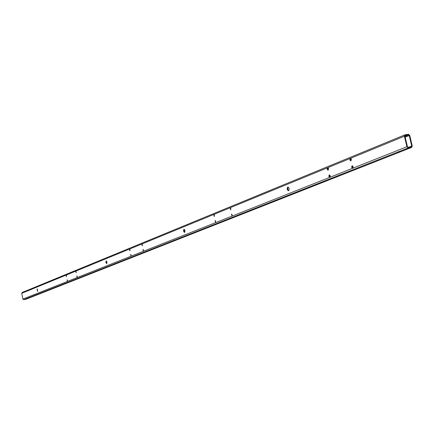 <?xml version="1.0" encoding="UTF-8"?>
<svg xmlns="http://www.w3.org/2000/svg" width="434" height="434" viewBox="0 0 434 434"><rect width="100%" height="100%" fill="white"/><g stroke="black" fill="none" stroke-linecap="round" stroke-linejoin="round"><path stroke-width="0.65" d="M400.094 151.808L397.712 152.247L400.094 151.808M408.215 148.607L405.817 149.052L408.215 148.607M37.069 288.968L37.525 291.339L37.069 288.968M37.291 289.033L37.682 291.198M106.146 260.899L105.885 262.407L106.672 263.617L106.986 262.098L106.146 260.899M106.406 260.937L106.856 263.498M183.853 229.326L183.468 231.072L184.45 232.434L184.884 231.924L184.911 230.666L184.428 229.553L183.853 229.326M184.157 229.336L184.662 232.326M287.747 187.114C286.787 188.654 287.02 189.864 288.436 190.743L288.561 190.71C289.521 189.17 289.294 187.96 287.872 187.076L287.747 187.114M288.127 187.092L287.639 188.991L288.675 190.651M67.102 279.843L67.406 281.438L67.102 279.843M67.335 279.968L67.563 281.237M404.407 136.227L404.938 134.828L408.394 134.307L409.777 135.468L412.257 145.976L411.709 147.386L408.275 147.918L406.891 146.757L404.407 136.227L350.336 158.421L349.885 159.858L350.314 160.732L350.905 160.889L351.356 159.452L350.927 158.578L350.336 158.421L327.578 167.763L327.16 169.157L327.572 170.009L328.126 170.161L328.549 168.772L328.137 167.915L327.578 167.763L230.172 207.745L230.638 209.839L230.172 207.745L213.788 214.472L214.239 216.517L213.788 214.472L141.853 244L142.243 245.823L141.853 244L129.5 249.067L129.885 250.852L129.5 249.067L75.804 271.109L76.14 272.726L75.804 271.109L66.104 275.091L66.435 276.675L66.104 275.091L21.716 293.313L22.253 292.467M66.348 275.216L66.57 276.485M76.818 275.953L77.16 277.57L76.818 275.953M77.062 276.073L77.295 277.386M76.048 271.228L76.275 272.541M130.645 254.416L131.025 256.201L130.645 254.416M130.905 254.508L131.171 256.038M129.766 249.159L130.026 250.689M142.119 244.082L142.39 245.666M143.025 249.463L143.377 251.297L143.025 249.463M143.291 249.545L143.562 251.129M215.145 220.602L215.541 222.664L215.145 220.602M215.443 220.656L215.747 222.523M214.092 214.526L214.391 216.387M230.481 207.794L230.79 209.72M231.566 214.033L231.973 216.143L231.566 214.033M231.87 214.081L232.185 216.007M329.227 174.951L328.809 176.345L329.688 177.376L330.133 176.947L330.198 175.96L329.786 175.108L329.227 174.951M329.585 174.967L329.927 177.256M327.941 167.779L328.272 170.068M350.71 158.432L351.046 160.802M352.045 165.821L351.594 167.258L352.516 168.316L352.994 167.871L353.07 166.857L352.636 165.978L352.045 165.821M352.419 165.831L352.761 168.202M404.927 136.048L405.22 136.075L404.96 136.216M22.752 292.245L23.165 292.093M24.375 291.577L24.787 291.42M32.713 288.16L33.087 288.002M41.306 284.623L41.697 284.46M50.219 280.95L50.626 280.782M59.48 277.136L59.903 276.963M69.098 273.17L69.538 272.991M79.102 269.053L79.558 268.863M89.513 264.767L89.99 264.572M100.357 260.297L100.851 260.096M111.657 255.642L112.178 255.431M123.451 250.787L123.994 250.564M135.766 245.715L136.33 245.481M148.64 240.414L149.225 240.17M162.104 234.87L162.723 234.615M176.215 229.06L176.86 228.794M191.003 222.968L191.687 222.685M206.535 216.571L207.246 216.278M222.859 209.85L223.608 209.541M240.035 202.776L275.27 188.264M275.281 188.258L283.163 185.009M279.67 186.425L404.781 134.925M26.035 299.221L23.74 299.688L22.904 299.097L21.716 293.313M405.329 135.419L408.551 134.963L409.24 135.544L411.72 146.052L411.448 146.757L408.123 147.262L407.428 146.681L404.944 136.151L405.134 135.5M411.497 147.446L25.801 299.314M406.891 146.757L22.904 299.097M408.275 147.918L23.74 299.688M408.551 134.963L405.009 136.417M350.932 158.584L350.477 158.773M328.142 167.925L327.73 168.094M409.24 135.544L405.193 137.198M351.301 159.235L350.374 159.62M328.5 168.566L327.637 168.913M230.893 208.477L230.313 208.716M214.477 215.188L213.94 215.41M142.412 244.662L142.043 244.809M130.043 249.718L129.701 249.859M411.72 146.052L408.991 147.131M41.241 284.628L32.848 288.089M50.16 280.955L41.447 284.547M59.42 277.142L50.377 280.869M69.039 273.181L59.642 277.049M79.042 269.058L69.272 273.084M89.458 264.773L79.286 268.961M100.303 260.302L89.708 264.664M123.397 250.792L111.88 255.534M135.717 245.72L123.69 250.673M148.591 240.414L136.021 245.59M148.905 240.284L162.056 234.865M176.166 229.054L162.392 234.729M411.66 147.408L25.937 299.27M404.938 134.828L391.804 140.236M391.175 140.497L366.144 150.81M365.553 151.048L342.03 160.737M341.477 160.965L319.332 170.09M318.806 170.307L297.925 178.906M297.431 179.112L283.646 184.786M279.203 186.62L275.736 188.041M275.275 188.237L271.944 189.604M271.489 189.794L258.566 195.116M258.122 195.3L240.436 202.586M240.018 202.759L223.233 209.671M222.832 209.834L206.888 216.403M206.508 216.561L191.334 222.81M190.971 222.957L176.519 228.908M111.609 255.648L100.563 260.194M32.648 288.171L24.554 291.507M24.358 291.583L22.926 292.174M22.736 292.25L22.107 292.511"/></g></svg>
